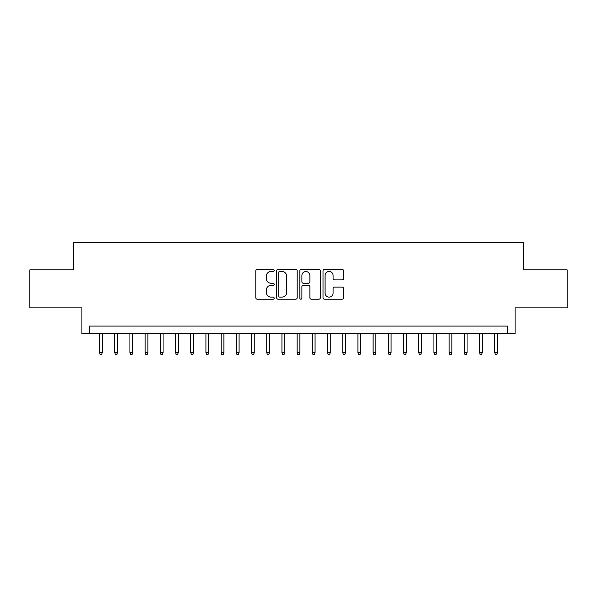 <?xml version="1.0" encoding="UTF-8"?>
<svg xmlns="http://www.w3.org/2000/svg" width="597" height="597" viewBox="0 0 597 597"><rect width="100%" height="100%" fill="white"/><g stroke="black" fill="none" stroke-linecap="round" stroke-linejoin="round"><path stroke-width="0.9" d="M274.18 270.411A1.045 1.045 0 0 0 273.135 269.366L257.285 269.366A1.492 1.492 0 0 0 255.792 270.859L255.792 297.716A1.492 1.492 0 0 0 257.285 299.209L273.135 299.209A1.045 1.045 0 0 0 274.18 298.164A1.045 1.045 0 0 0 273.135 297.119L271.083 297.119A4.776 4.776 0 0 1 266.314 292.343L266.314 290.105A4.776 4.776 0 0 1 271.083 285.336L273.135 285.336A1.045 1.045 0 0 0 274.18 284.291A1.045 1.045 0 0 0 273.135 283.247L271.083 283.247A4.776 4.776 0 0 1 266.314 278.471L266.314 276.232A4.776 4.776 0 0 1 271.083 271.456L273.135 271.456A1.045 1.045 0 0 0 274.18 270.411M342.103 279.889A1.492 1.492 0 0 0 343.596 278.396L343.596 270.859A1.492 1.492 0 0 0 342.103 269.366L324.499 269.366A1.492 1.492 0 0 0 323.007 270.859L323.007 297.716A1.492 1.492 0 0 0 324.499 299.209L342.103 299.209A1.492 1.492 0 0 0 343.596 297.716L343.596 288.612A1.492 1.492 0 0 0 342.103 287.12L334.566 287.12A1.492 1.492 0 0 0 333.074 288.612L333.074 293.127A3.992 3.992 0 0 1 329.081 297.119A3.992 3.992 0 0 1 325.096 293.127L325.096 275.448A3.992 3.992 0 0 1 329.081 271.456A3.992 3.992 0 0 1 333.074 275.448L333.074 278.396A1.492 1.492 0 0 0 334.566 279.889L342.103 279.889M507.495 333.686L515.092 333.686L515.092 307.851L567.15 307.851L567.15 269.851L523.45 269.851L523.45 242.486L73.55 242.486L73.55 269.851L29.85 269.851L29.85 307.851L81.908 307.851L81.908 333.686L507.495 333.686L507.495 326.089L89.505 326.089L89.505 333.686M297.194 270.859A1.492 1.492 0 0 0 295.702 269.366L278.098 269.366A1.492 1.492 0 0 0 276.605 270.859L276.605 297.716A1.492 1.492 0 0 0 278.098 299.209L295.702 299.209A1.492 1.492 0 0 0 297.194 297.716L297.194 270.859M301.298 269.366L318.902 269.366A1.492 1.492 0 0 1 320.395 270.859L320.395 297.716A1.492 1.492 0 0 1 318.902 299.209L311.365 299.209A1.492 1.492 0 0 1 309.873 297.716L309.873 286.821A1.492 1.492 0 0 0 308.38 285.336L303.388 285.336A1.492 1.492 0 0 0 301.895 286.821L301.895 298.164A1.045 1.045 0 0 1 300.851 299.209A1.045 1.045 0 0 1 299.806 298.164L299.806 270.859A1.492 1.492 0 0 1 301.298 269.366M279.739 271.456A1.045 1.045 0 0 0 278.695 272.501L278.695 296.075A1.045 1.045 0 0 0 279.739 297.119L281.903 297.119A4.776 4.776 0 0 0 286.679 292.343L286.679 276.232A4.776 4.776 0 0 0 281.903 271.456L279.739 271.456M309.873 275.523A3.992 3.992 0 0 0 305.888 271.531A3.992 3.992 0 0 0 301.895 275.523L301.895 281.754A1.492 1.492 0 0 0 303.388 283.247L308.38 283.247A1.492 1.492 0 0 0 309.873 281.754L309.873 275.523M102.274 352.536L101.669 354.514L100.147 354.514L99.542 352.536L102.274 352.536L102.274 333.686M99.542 352.536L99.542 333.686M117.475 352.536L116.87 354.514L115.348 354.514L114.736 352.536L117.475 352.536L117.475 333.686M114.736 352.536L114.736 333.686M132.676 352.536L132.064 354.514L130.549 354.514L129.937 352.536L132.676 352.536L132.676 333.686M129.937 352.536L129.937 333.686M147.877 352.536L147.265 354.514L145.743 354.514L145.138 352.536L147.877 352.536L147.877 333.686M145.138 352.536L145.138 333.686M163.071 352.536L162.466 354.514L160.944 354.514L160.339 352.536L163.071 352.536L163.071 333.686M160.339 352.536L160.339 333.686M178.272 352.536L177.667 354.514L176.145 354.514L175.533 352.536L178.272 352.536L178.272 333.686M175.533 352.536L175.533 333.686M193.473 352.536L192.861 354.514L191.346 354.514L190.734 352.536L193.473 352.536L193.473 333.686M190.734 352.536L190.734 333.686M208.674 352.536L208.062 354.514L206.547 354.514L205.935 352.536L208.674 352.536L208.674 333.686M205.935 352.536L205.935 333.686M223.868 352.536L223.263 354.514L221.741 354.514L221.136 352.536L223.868 352.536L223.868 333.686M221.136 352.536L221.136 333.686M239.069 352.536L238.464 354.514L236.942 354.514L236.337 352.536L239.069 352.536L239.069 333.686M236.337 352.536L236.337 333.686M254.27 352.536L253.665 354.514L252.143 354.514L251.531 352.536L254.27 352.536L254.27 333.686M251.531 352.536L251.531 333.686M269.471 352.536L268.859 354.514L267.344 354.514L266.732 352.536L269.471 352.536L269.471 333.686M266.732 352.536L266.732 333.686M284.672 352.536L284.06 354.514L282.538 354.514L281.933 352.536L284.672 352.536L284.672 333.686M281.933 352.536L281.933 333.686M299.866 352.536L299.261 354.514L297.739 354.514L297.134 352.536L299.866 352.536L299.866 333.686M297.134 352.536L297.134 333.686M315.067 352.536L314.462 354.514L312.94 354.514L312.328 352.536L315.067 352.536L315.067 333.686M312.328 352.536L312.328 333.686M330.268 352.536L329.656 354.514L328.141 354.514L327.529 352.536L330.268 352.536L330.268 333.686M327.529 352.536L327.529 333.686M345.469 352.536L344.857 354.514L343.335 354.514L342.73 352.536L345.469 352.536L345.469 333.686M342.73 352.536L342.73 333.686M360.663 352.536L360.058 354.514L358.536 354.514L357.931 352.536L360.663 352.536L360.663 333.686M357.931 352.536L357.931 333.686M375.864 352.536L375.259 354.514L373.737 354.514L373.132 352.536L375.864 352.536L375.864 333.686M373.132 352.536L373.132 333.686M391.065 352.536L390.453 354.514L388.938 354.514L388.326 352.536L391.065 352.536L391.065 333.686M388.326 352.536L388.326 333.686M406.266 352.536L405.654 354.514L404.139 354.514L403.527 352.536L406.266 352.536L406.266 333.686M403.527 352.536L403.527 333.686M421.467 352.536L420.855 354.514L419.333 354.514L418.728 352.536L421.467 352.536L421.467 333.686M418.728 352.536L418.728 333.686M436.661 352.536L436.056 354.514L434.534 354.514L433.929 352.536L436.661 352.536L436.661 333.686M433.929 352.536L433.929 333.686M451.862 352.536L451.257 354.514L449.735 354.514L449.123 352.536L451.862 352.536L451.862 333.686M449.123 352.536L449.123 333.686M467.063 352.536L466.451 354.514L464.936 354.514L464.324 352.536L467.063 352.536L467.063 333.686M464.324 352.536L464.324 333.686M482.264 352.536L481.652 354.514L480.13 354.514L479.525 352.536L482.264 352.536L482.264 333.686M479.525 352.536L479.525 333.686M497.458 352.536L496.853 354.514L495.331 354.514L494.726 352.536L497.458 352.536L497.458 333.686M494.726 352.536L494.726 333.686"/></g></svg>
